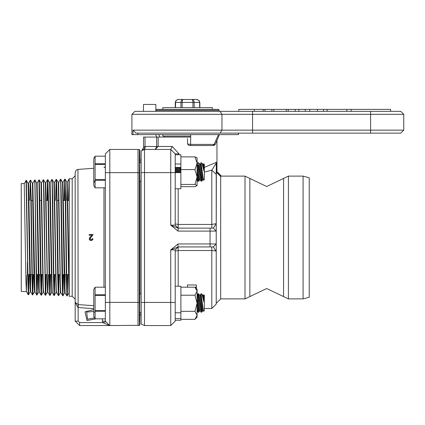 <?xml version="1.0" encoding="UTF-8"?>
<svg xmlns="http://www.w3.org/2000/svg" width="425" height="425" viewBox="0 0 425 425"><rect width="100%" height="100%" fill="white"/><g stroke="black" fill="none" stroke-linecap="round" stroke-linejoin="round"><path stroke-width="0.64" d="M190.713 137.078L156.671 137.078L156.671 146.476L155.284 149.446L158.153 146.476L144.861 146.476L144.511 149.446L141.174 150.955L141.174 324.062L144.511 325.571L170.733 325.571L175.185 321.119L175.185 249.879L178.155 246.909L175.185 249.879L170.733 249.879L178.006 246.909L213.281 246.909L216.245 251.361L216.245 243.939L216.245 303.36L220.702 298.902L220.702 176.487L216.245 172.056L216.245 231.078L216.378 162.377L215.852 163.896L216.245 165.054L216.378 162.377L204.298 167.402M196.35 288.586L196.35 287.183L187.446 287.183L187.446 284.989L196.35 284.989L196.35 287.183M178.006 231.078L210.062 231.078L210.062 243.939L216.245 243.939L213.281 246.909L216.245 243.939L216.245 231.078L213.281 228.108L178.006 228.108L170.733 225.138L178.006 231.078L178.155 228.108L175.185 225.138L175.185 153.898L175.185 154.753L180.875 154.753L180.875 167.402L175.185 167.402M216.245 304.05L216.245 251.308L214.885 250.75L211.793 250.543L211.793 308.502L216.245 304.05M210.062 246.909L210.062 243.939L178.006 243.939L178.006 246.909M178.006 243.939L170.733 249.879L170.733 325.571L175.185 321.119L175.185 320.264L180.875 320.264L180.875 312.773L180.875 318.548L175.185 318.548L175.185 320.264M211.793 228.108L211.793 224.474L216.245 223.656L213.281 228.108M204.298 246.909L197.322 246.909M216.245 231.078L210.062 231.078L210.062 228.108L178.155 228.108L175.185 225.138L170.733 225.138L170.733 172.598L144.511 172.598L144.511 149.446L170.733 149.446L170.733 172.598L180.875 172.582L180.875 172.221L175.185 172.221M179.015 154.753L179.015 153.898L172.274 146.476L170.733 149.446L175.185 153.898L170.733 149.446M144.861 146.476L143.549 147.602L142.152 150.121L142.758 149.807M143.352 149.6L143.963 149.483M156.671 137.078L143.549 137.078L143.549 147.602L143.066 149.223L142.168 150.11M175.185 313.299L175.185 318.548M197.322 228.108L204.298 228.108M204.298 172.152L211.793 170.101L216.245 174.33M215.852 163.896L211.793 170.101L211.793 224.474L178.155 224.474L175.185 223.927M216.989 140.526L216.984 171.668L216.378 172.019L220.734 176.449L221.436 176.12L245.012 176.115L266.709 186.501L288.41 176.115L303.073 176.115L303.073 298.902L288.41 298.902L288.41 176.115M216.378 162.377L216.245 172.056L220.734 176.449M303.073 176.115L309.257 177.772L309.257 297.245L303.073 298.902M139.984 162.732L139.804 149.828L139.432 149.68L139.336 156.379L139.336 318.623L139.432 325.337L139.804 325.189L139.984 312.285M139.347 313.055L139.342 315.185M139.336 318.633L139.342 321.385M139.432 149.68L138.008 149.446L139.432 149.68L138.008 149.446L139.432 149.68L139.342 153.526M139.336 156.384L139.342 159.72M139.984 293.733L139.984 181.284M139.862 181.895L139.644 162.732M139.644 312.285L139.857 293.107M141.174 160.082L139.984 160.082M89.197 234.526L89.197 235.227L92.119 235.227L89.213 238.839L89.404 239.61L90.286 240.369L91.88 240.353L92.788 239.557L92.99 238.776L92.241 238.685L91.943 239.557L91.083 239.891L89.988 238.6L93.133 234.526L89.197 234.526M92.99 238.776L92.91 239.227M92.406 240.045L91.067 240.492L89.861 240.141M89.957 238.855L91.083 239.891L91.784 239.689M91.784 239.684L92.241 238.685M89.712 240.019L89.377 239.562M89.33 239.461L89.781 237.479M90.228 237.012L91.269 236.114M93.133 234.526L90.828 237.394M91.37 236.034L92.119 235.227L89.197 235.227M94.6 317.964L87.566 319.159L86.652 312.083L93.76 311.451L86.652 312.083L87.566 319.159L94.6 317.964L87.566 319.159L86.652 312.083L93.76 311.451M102.388 318.83L102.388 321.119L105.352 321.119L105.352 302.366L105.352 321.119L109.639 325.566L139.432 325.337L138.008 325.571L138.008 302.366L109.804 302.366L109.804 149.446L105.352 153.898L105.352 302.366L109.804 302.366L109.804 325.571L102.537 322.602L105.442 322.007M93.76 305.697L78.349 304.608L78.142 307.525L93.76 308.63M78.349 304.608L75.177 302.329L75.177 172.385L75.177 175.791L72.207 178.76L72.207 296.257L75.177 299.227M102.388 321.119L102.537 322.602L79.629 322.602L78.142 321.119L75.177 321.119L75.177 302.361L75.177 321.119L79.629 325.571L109.804 325.571M93.76 168.316L77.934 169.421L78.142 321.119M108.481 325.369L107.801 325.093L108.481 325.369M75.177 302.388L77.934 307.498M139.432 172.651L138.008 172.651L138.008 149.446L109.804 149.446L105.352 153.898M72.207 178.76L69.238 178.76L69.238 296.257L72.207 296.257M26.345 185.597L26.345 180.317L24.22 183.488L25.925 280.521L26.355 291.577L28.199 294.764L28.794 274.614M26.377 186.66L26.658 186.102M28.188 294.748L26.052 180.317L28.124 183.382L29.994 287.635L30.26 291.715L30.669 291.731L28.65 184.349L28.523 183.356L28.108 183.372L26.377 180.37M69.238 291.561L67.235 182.155L69.057 178.989L69.238 180.721M67.033 184.657L66.667 200.403M62.937 182.288L62.539 182.309L64.409 288.623L64.674 292.783L65.089 292.798L62.937 182.293L64.77 179.122L65.036 183.526L66.374 278.258L66.922 295.97L67.527 274.614M60.467 179.244L60.775 179.254L61.312 196.918L62.916 295.832L60.77 292.65L60.371 282.8L58.629 182.421L60.467 179.244L60.732 183.627L62.071 278.088L62.618 295.837L63.224 274.614M56.164 179.382L56.477 179.398L57.008 197.051L58.613 295.699L56.472 292.512L56.281 290.047L54.331 182.559L56.164 179.387L56.429 183.727L57.768 278.03L58.315 295.699L58.916 274.614M51.77 292.384L52.169 292.389L50.139 183.361L50.033 182.692L49.619 182.702L51.77 292.379L50.023 295.423L50.607 274.614M48.445 274.614L47.882 292.257M47.563 179.653L47.871 179.663L48.407 197.195L50.007 295.439L47.866 292.246L47.409 279.873L45.719 182.824L47.563 179.648L47.828 184.014L49.162 277.822L49.709 295.428L50.309 274.614M41.422 182.957L43.26 179.791L43.525 184.126L45.395 295.29L43.562 292.113L43.318 288.23L41.427 182.962L41.013 182.968L43.164 292.113L41.416 295.152L42.001 274.614M37.697 274.614L37.102 295.035L36.837 290.727L34.951 180.057L36.725 183.117L38.595 287.884L38.861 291.98L39.275 291.996L37.118 183.09L38.957 179.913L40.561 277.61L41.108 295.168L41.703 274.614M34.972 291.858L32.821 183.223L32.412 183.239L34.027 276.138L34.292 287.762L34.563 291.853L34.972 291.858M26.918 275.129L26.355 291.577M29.761 200.403L30.34 180.2L30.621 184.519L31.955 277.493L32.502 294.902L33.097 274.614M32.815 183.223L34.653 180.051L34.919 184.365L36.258 277.557L36.805 295.03L37.4 274.614M45.395 295.29L46.006 274.614M46.963 200.403L47.547 179.658M50.028 182.686L51.861 179.52L52.132 183.882L53.465 277.945L54.012 295.572L54.612 274.614M55.563 200.403L56.148 179.398M64.164 200.403L64.754 179.132M68.468 200.403L69.057 178.989M26.929 199.899L26.632 199.601M27.434 262.464L27.434 274.614M30.945 200.403L32.969 200.403M39.849 200.403L41.576 200.403M46.293 200.403L48.455 200.403M56.764 200.403L58.793 200.403M63.511 200.403L65.376 200.403M67.814 200.403L69.238 200.403M26.361 180.333L28.231 290.445L28.512 294.748L29.091 274.614M30.499 181.528L31.195 197.63L32.534 290.572L32.815 294.886L33.394 274.614M38.957 179.918L39.27 179.934L39.801 197.439L41.406 295.163L41.108 295.163M43.26 179.78L43.568 179.791L44.104 197.338L45.438 290.944L45.719 295.285L46.304 274.614M47.26 200.403L47.712 181.008M51.861 179.52L52.174 179.536L52.711 197.173L54.044 291.226L54.326 295.561L54.91 274.614M58.634 182.421L58.225 182.437L60.382 292.65L58.613 295.699L59.213 274.614M64.68 292.783L62.916 295.832L63.516 274.614M64.462 200.403L64.919 180.482M64.77 179.116L65.083 179.127L65.615 196.881L66.948 291.561L67.23 295.959L67.819 274.614M30.467 289.282L30.818 274.614M39.068 289.531L39.424 274.614M43.578 179.823L45.332 182.851L47.478 292.251L45.411 295.295M52.174 179.525L53.938 182.58L56.079 292.517L54.012 295.572L52.169 292.389M60.377 292.65L60.78 292.66M64.882 290.302L65.248 274.614M67.24 182.155L66.826 182.166L68.988 292.915L66.922 295.97L65.073 292.788M24.22 183.488L21.25 183.584L21.25 291.433L26.371 291.592M53.932 182.569L54.331 182.553M45.321 182.835L45.73 182.824M36.72 183.101L37.124 183.09M223.173 111.35L219.215 111.35L218.987 109.724L218.227 109.374L156.878 109.374L214.269 109.374M238.069 133.121L137.758 133.121L137.758 134.603L131.899 134.603L131.899 114.32L221.972 114.32L221.972 130.151L220.134 133.121L400.78 133.121L403.75 130.151L370.605 130.151L370.605 133.121L398.31 133.121M238.51 133.121L238.51 134.603L137.758 134.603M156.65 134.603L157.951 134.603M156.65 137.078L155.736 134.603M158.482 134.603L158.833 134.603L159.869 137.078M219.481 134.603L215.178 144.617L214.067 144.388L218.503 134.603M264.988 111.35L264.988 109.374L238.77 109.374L238.77 111.35M263.149 109.374L263.149 111.35L252.562 111.35L252.562 130.151L370.605 130.151L370.605 111.35L220.134 111.35L221.972 114.32L403.75 114.32L400.78 111.35L370.605 111.35L390.639 111.35L390.639 109.374L346.858 109.374L346.858 111.35L346.858 109.374L309.745 109.374L309.745 111.35M351.162 109.374L351.162 111.35M309.745 109.374L264.988 109.374M220.134 111.35L134.863 111.35L131.899 114.32M155.842 111.35L143.475 111.35L143.475 104.428L155.842 104.428L155.842 111.35M288.277 111.35L288.277 109.374M295.205 111.35L295.205 109.374M286.37 111.35L286.37 109.374M273.822 111.35L273.822 109.374M271.915 111.35L271.915 109.374M327.069 111.35L327.069 109.374M323.505 111.35L323.505 109.374M317.417 111.35L317.417 109.374M305.283 111.35L305.283 109.374M298.77 111.35L298.77 109.374M156.878 109.374L155.89 110.362L155.89 111.35M187.553 138.582L187.553 144.006L190.724 144.388L214.067 144.388L213.217 145.488L213.828 145.488L212.197 145.488M187.553 144.006L189.04 145.488L187.553 144.006L189.04 145.488L213.217 145.488M190.623 145.488L190.713 134.603M252.562 133.121L252.562 130.151L132.956 130.151L135.989 133.121L220.134 133.121M132.956 130.151L132.956 134.603M190.713 136.09L162.817 136.09L162.817 134.603M105.352 295.487L95.099 295.487L95.099 311.297L94.578 312.364M198.114 312.285L198.023 311.828M197.758 310.462L197.625 309.788M197.583 309.549L197.381 308.502M197.11 295.083L197.397 295.035L200.032 310.861L199.272 310.983L198.783 312.285L198.523 310.702M200.032 310.861L201.2 312.242M201.168 312.093L201.115 311.828M200.85 310.462L200.717 309.788M200.658 309.469L200.472 308.502M201.253 308.502L201.763 310.792M201.859 311.228L198.549 293.733L197.885 293.733L200.419 308.221M201.976 311.769L202.364 310.983L199.723 295.163L200.488 295.035L203.123 310.861L202.364 310.983L202.008 311.929L201.238 312.285L201.238 308.428L200.345 303.28M203.357 310.638L203.246 309.873L203.357 310.638M105.352 318.83L95.099 318.824L105.352 318.83M105.352 311.297L95.099 311.297L95.099 318.83L93.76 316.508L93.76 289.515L95.099 287.194L105.352 287.194L95.099 287.199L95.099 294.722L105.352 294.722M95.099 310.537L105.352 310.537M95.099 294.722L95.099 295.487M139.554 312.285L141.174 312.285M139.777 293.733L141.174 293.733M197.11 311.063L198.119 312.285L197.11 307.057L198.119 312.285L198.783 312.285L197.11 302.467M197.774 306.244L198.093 308.13M198.783 312.285L199.272 310.983L197.11 298.01M197.397 295.035L197.885 293.733L198.284 296.188M199.139 301.203L198.826 299.37M198.571 297.882L198.353 296.586M198.725 294.626L200.133 302.106M199.723 295.163L198.549 293.733M203.123 310.861L203.453 311.254L201.641 298.392M200.488 295.035L200.977 293.733L202.268 303.009M201.551 297.697L201.397 296.544M203.123 309.012L202.884 307.355M202.709 306.127L202.491 304.603M203.453 311.254L204.298 310.861L204.298 295.163L203.644 294.86L203.952 297.272L203.734 295.556M201.238 295.332L200.977 293.733M203.665 294.998L202.815 295.163L201.238 293.733M203.58 295.035L203.952 301.973L201.896 294.042M202.571 296.528L203.952 301.973L202.815 295.163M94.297 158.042L95.099 156.188L105.352 156.188L95.099 156.193L95.099 163.721L105.352 163.721M95.099 156.188L93.76 158.509L93.76 185.502L95.099 187.823L105.352 187.818L95.099 187.823L95.099 179.531L105.352 179.531M105.352 164.48L95.099 164.48L95.099 179.531M105.352 180.296L95.099 180.296L94.297 182.144M95.099 163.721L95.099 164.48M139.777 181.284L141.174 181.284M139.554 162.732L141.174 162.732M175.599 172.221L175.185 169.926M175.254 170.292L175.557 171.992M176.333 172.221L175.53 167.402M177.113 172.221L176.311 167.402M177.012 167.402L177.857 172.221M177.496 170.202L177.177 168.364M178.691 172.221L177.809 167.402M179.424 172.221L178.622 167.402M180.205 172.221L179.403 167.402M180.104 167.402L180.875 171.817M180.588 170.202L180.269 168.364M197.11 180.057L198.119 181.284L197.11 176.051L198.119 181.284L198.783 181.284L197.11 171.461M197.774 175.238L198.093 177.129M198.332 178.527L198.783 181.284L199.272 179.982L197.11 167.004M199.272 179.982L200.032 179.855L197.397 164.034L197.11 164.082M200.032 179.855L201.211 181.284L200.419 177.214M198.284 165.182L201.211 181.284L201.238 177.422L198.549 162.732L197.885 162.732L197.397 164.034M199.139 170.202L198.826 168.364M198.571 166.876L198.353 165.585M198.725 163.625L200.133 171.1M200.345 172.274L201.763 179.786M201.859 180.227L201.238 177.422M199.723 164.156L200.488 164.034L203.123 179.855L202.364 179.982L199.723 164.156L198.549 162.732M202.364 179.982L202.008 180.923L201.238 181.284M203.123 179.855L203.453 180.248L201.641 167.392M200.488 164.034L200.977 162.732L202.268 172.008M201.551 166.69L201.397 165.538M203.357 179.637L203.246 178.867M203.123 178.011L202.884 176.354M202.709 175.121L202.491 173.602M203.453 180.248L204.298 179.855L204.298 164.156L203.644 163.853L203.952 166.265L203.734 164.549M201.238 164.326L200.977 162.732M203.665 163.992L202.815 164.156L201.238 162.732M203.58 164.034L203.952 170.967L201.896 163.035M202.571 165.522L203.952 170.967L202.815 164.156M175.185 286.253L180.875 286.253L180.875 312.773L175.185 312.773L175.185 302.419L144.511 302.419L144.511 172.598L141.174 172.598M180.875 287.194L194.958 287.194L197.11 291.205L194.953 295.221L180.875 295.221M194.953 295.221L197.11 303.253L194.953 311.286L180.875 311.286M194.953 311.286L197.11 315.308L194.953 319.324L180.875 319.324M194.953 319.324L197.11 317.172L197.11 289.345L194.958 287.194M175.185 163.976L180.875 163.976L180.875 188.764L175.185 188.764M197.11 185.544L197.11 157.845L194.953 156.873L197.11 163.216L194.953 169.554L197.11 176.997L194.953 184.439L197.11 185.544L194.953 186.644L180.875 186.644M194.953 184.439L180.875 184.439M194.953 169.554L180.875 169.554M194.953 156.873L180.875 156.873M175.472 107.642L175.642 101.416L176.598 100.077L178.468 99.429L192.286 99.503L192.929 101.74L192.95 107.642M175.27 107.642L175.27 102.398L182.155 102.398L182.405 100.3L183.01 99.429L181.677 100.077L180.992 101.416L180.869 107.642M194.236 107.642L194.119 101.416L193.609 100.3L192.573 99.503L177.99 99.466L176.04 100.47L175.27 102.398M182.155 107.642L182.155 102.398L199.835 102.398L199.065 100.47L196.637 99.429L192.095 99.429L196.972 99.45L198.757 100.3L199.617 102.064L199.633 107.642M212.288 109.374L212.288 107.642L162.817 107.642L162.817 109.374M141.174 324.062L144.511 325.571L144.511 302.419L141.174 302.419M178.155 286.253L178.155 250.543L211.793 250.543L211.793 246.909M178.155 246.909L178.155 250.543L175.185 251.09M178.155 188.764L178.155 228.108L175.185 225.138M179.015 153.898L175.185 153.898M172.274 146.476L158.153 146.476L158.153 137.078M145.031 137.078L145.031 149.446M141.174 150.955L144.511 149.446M245.012 176.115L245.012 298.902L249.831 296.597L249.831 178.42M283.592 178.42L283.592 296.597L288.41 298.902M93.76 309.628L85.043 311.796L86.998 320.567L95.806 318.83M103.971 187.823L103.971 287.194M75.177 321.119L79.629 325.571L79.629 322.602M139.432 302.366L138.008 302.366L138.008 172.651L105.352 172.651M254.299 111.35L254.299 109.374M155.89 110.362L219.215 110.362M204.298 308.502L211.793 308.502M143.549 137.078L143.549 147.608M221.436 176.12L216.984 171.668M220.702 298.902L245.012 298.902M283.592 296.597L266.709 288.517L249.831 296.597M141.174 314.936L139.984 314.936M103.971 167.599L104.587 167.418L105.352 166.122M77.934 169.421L76.181 170.154L75.177 172.385M39.259 291.986L41.092 295.157M34.962 291.842L36.789 295.014M30.658 291.72L32.491 294.892M28.517 183.356L30.34 180.2M27.907 274.614L29.702 274.614M30.111 274.614L31.907 274.614M32.204 274.614L34 274.614M36.508 274.614L38.303 274.614M38.712 274.614L40.513 274.614M40.805 274.614L42.601 274.614M45.108 274.614L46.904 274.614M49.412 274.614L51.202 274.614M53.709 274.614L55.505 274.614M57.715 274.614L59.803 274.614M62.31 274.614L64.106 274.614M64.515 274.614L68.404 274.614M28.496 294.764L28.199 294.764M30.648 180.184L30.35 180.184M34.574 291.848L32.502 294.902M34.951 180.057L34.664 180.057M38.872 291.98L36.805 295.035M30.265 291.715L28.512 294.748M32.428 183.255L30.669 180.216M41.028 182.978L39.27 179.924M49.635 182.713L47.871 179.663M58.236 182.452L56.482 179.414M62.539 182.309L60.786 179.27M66.842 182.182L65.083 179.127M56.073 292.517L56.482 292.527M47.467 292.251L47.876 292.262M43.164 292.113L43.573 292.129M215.178 144.617L213.828 145.488M403.75 114.32L403.75 130.151M164.363 137.078L164.363 136.09M199.835 102.398L199.835 107.642"/></g></svg>
